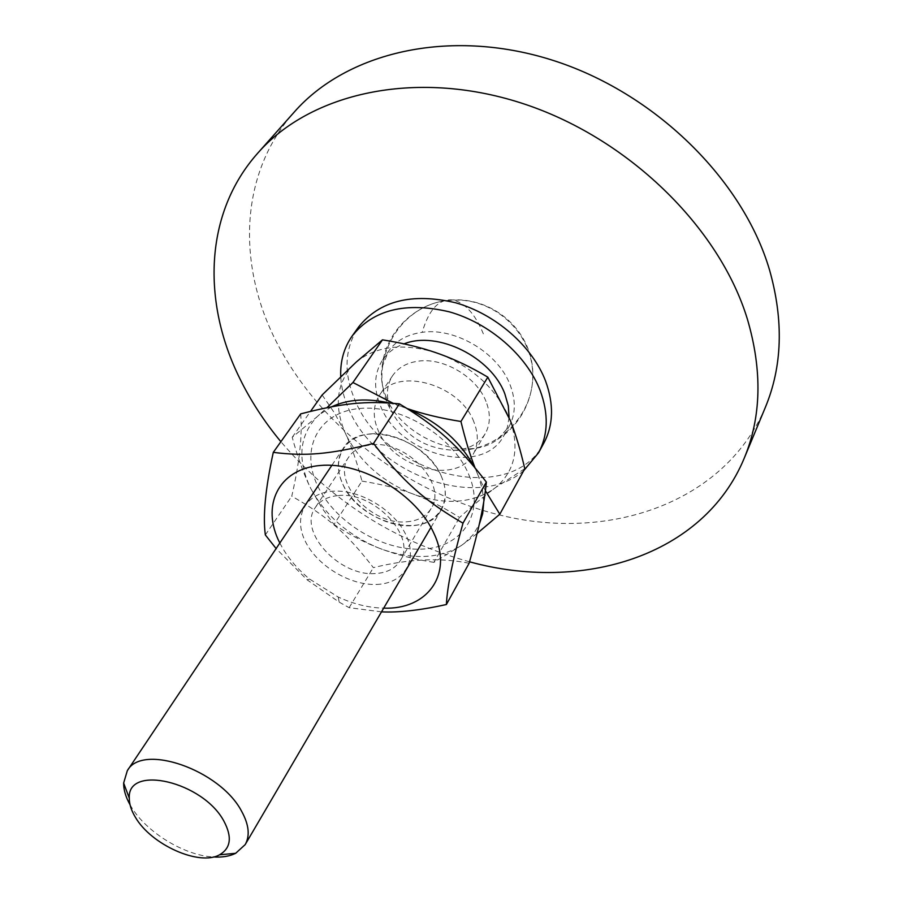 <?xml version="1.0" encoding="UTF-8"?>
<svg xmlns="http://www.w3.org/2000/svg" width="903" height="903" viewBox="0 0 903 903"><rect width="100%" height="100%" fill="white"/><g stroke="black" fill="none" stroke-linecap="round" stroke-linejoin="round"><path stroke-width="0.68" stroke-dasharray="4.51 3.39" d="M765.292 407.501C726.486 498.163 620.971 537.612 518.04 518.943C414.691 500.025 317.19 427.706 273.112 335.194C237.263 260.008 240.717 172.18 294.197 112.13M543.832 443.125C511.866 507.012 385.581 475.858 355.285 400.785C343.287 373.199 344.393 348.592 358.593 326.988M523.684 470.7C477.574 511.211 376.156 474.447 349.1 409.827C344.066 398.731 341.278 387.658 340.747 376.607M386.563 397.941C381.924 387.308 380.445 377.002 382.127 367.013L388.482 351.301C395.886 340.758 407.118 334.437 422.209 332.315C455.372 327.304 498.366 353.062 510.184 385.073C516.076 400.718 515.658 414.635 508.931 426.814L497.553 439.389C466.896 463.363 403.167 439.061 386.563 397.941M509.066 417.378L507.452 427.096L503.739 435.856C482.789 476.502 400.21 455.722 380.795 406.621C373.345 389.114 373.944 373.537 382.601 359.902C387.635 352.61 394.769 347.271 404.013 343.874M469.537 561.801C394.318 540.999 331.435 500.962 280.889 441.702M473.849 421.859C460.011 383.775 395.796 366.437 379.339 395.48C372.939 405.729 372.6 417.491 378.301 430.754C393.381 468.476 457.155 484.956 473.149 454.288C478.432 444.886 478.669 434.072 473.849 421.859M486.028 401.485C476.773 377.161 444.073 357.554 418.732 361.098C406.96 362.645 398.234 367.521 392.557 375.75C386.145 385.999 385.728 397.715 391.304 410.91L391.326 410.955C404.781 435.901 425.674 448.994 453.995 450.247L456.523 450.1C469.639 448.814 479.188 443.384 485.148 433.812C490.442 424.399 490.735 413.63 486.028 401.485M130.032 804.742L131.319 806.932C146.421 832.329 184.517 855.592 213.368 856.981M441.522 476.761C426.588 437.707 359.778 418.981 343.275 448.306C336.842 458.645 336.684 470.621 342.824 484.222C359.055 522.848 425.223 540.705 441.307 509.766C446.624 500.285 446.692 489.291 441.522 476.761M361.945 481.107C380.434 484.053 396.868 488.128 411.271 493.343C381.732 481.039 360.139 461.839 346.526 435.765C352.272 448.543 357.407 463.668 361.945 481.107L333.997 524.451L321.389 507.204L310.892 488.704C325.272 515.195 347.666 534.869 378.086 547.749C363.378 541.981 348.682 534.215 333.997 524.451M415.719 494.991C429.986 500.443 444.581 507.937 459.525 517.487C472.077 506.211 483.184 496.91 492.857 489.584C471.547 503.163 445.845 504.958 415.719 494.991L411.271 493.343M510.376 420.629C519.676 448.836 514.823 471.084 495.826 487.36L524.778 468.702M322.123 394.961L334.641 413.19L344.72 431.826C333.85 405.142 336.819 382.669 353.649 364.428M440.416 354.281C472.72 367.453 495.476 388.177 508.694 416.452M356.403 361.911C376.517 345.951 402.93 342.847 435.618 352.588M433.858 562.366C414.601 559.273 397.534 554.984 382.658 549.487C413.63 560.041 439.919 558.664 461.535 545.378L433.858 562.366L459.525 517.487M477.077 533.504L464.548 543.188L473.014 534.79L479.177 524.677M483.737 501.808L482.326 489.166L478.443 476.163L485.374 490.701M474.978 467.686L476.66 471.919L474.052 466.58M308.961 484.719C302.844 471.705 297.256 455.891 292.211 437.289L316.908 416.904C300.01 435.043 297.369 457.652 308.961 484.719L310.892 488.704M393.076 403.257L400.684 406.237L389.385 402.986M331.649 406.79L319.685 414.398L326.965 407.693M405.639 408.032L400.684 406.237M478.443 476.163L476.66 471.919M461.535 545.378L464.548 543.188M495.826 487.36L492.857 489.584M319.685 414.398L316.908 416.904M378.086 547.749L382.658 549.487M292.211 437.289L310.542 411.362M346.526 435.765L344.72 431.826M300.699 413.879C302.437 435.562 299.457 463.013 291.759 496.198C327.936 516.719 346.91 533.436 373.379 567.66C408.483 558.912 440.393 557.444 469.12 563.246M468.826 474.707C485.396 513.525 462.144 547.5 422.322 549.103C382.691 551.259 335.058 522.532 317.754 486.119C299.898 449.796 317.63 412.637 358.796 408.562C399.702 403.912 452.866 435.822 468.826 474.707M370.253 433.914C396.846 431.182 430.912 451.647 441.522 476.761C452.527 501.854 437.944 524.429 411.757 525.738C385.705 527.397 353.999 508.287 342.824 484.222C331.266 460.214 343.49 436.273 370.253 433.914M406.485 521.821C417.852 520.975 426.047 516.561 431.081 508.57C447.798 484.764 406.666 440.088 371.596 444.84C361.223 445.913 353.626 449.965 348.806 456.986C330.949 481.006 371.178 525.523 406.485 521.821M376.664 584.433C403.46 583.609 418.021 561.181 406.294 535.716C394.983 510.229 359.665 488.963 332.473 491.243C305.101 493.151 293.057 517.047 305.338 541.405C317.235 565.809 350.037 585.607 376.664 584.433M338.444 495.566C374.214 491.322 416.972 536.98 400.243 560.639C395.232 568.574 386.924 572.886 375.321 573.54C339.347 576.678 297.561 531.303 315.373 507.43C320.181 500.431 327.868 496.481 338.444 495.566M279.828 543.03C286.657 556.35 296.59 568.371 309.605 579.094L338.241 597.052C353.57 604.096 368.717 607.798 383.685 608.137M381.506 611.85L349.145 607.674L339.178 602.132L307.065 579.794L276.126 548.561M349.145 607.674L373.379 567.66M265.347 534.948L291.759 496.198M483.342 333.817C475.113 313.894 464.864 302.607 452.584 299.954C438.982 298.712 428.857 309.492 422.209 332.315M382.601 359.902L388.482 351.301M497.553 439.389C526.415 421.678 539.915 384.136 529.226 352.136C518.717 320.17 486.164 298.024 452.584 299.954C416.915 301.354 385.209 331.277 382.127 367.013M503.739 435.856L508.931 426.814M392.557 375.75L379.339 395.48M453.995 450.247L457.46 450.349C498.795 450.913 534.474 414.161 532.714 373.165C531.619 332.146 493.636 297.584 452.606 300.225C399.657 301.252 364.022 365.196 391.326 410.955M343.275 448.306L331.875 465.338M441.307 509.766L430.945 527.454M485.148 433.812L473.149 454.288M431.081 508.57L400.243 560.639M348.806 456.986L315.373 507.43M338.241 597.052L339.178 602.132M309.605 579.094L307.065 579.794"/><path stroke-width="1.35" d="M280.889 441.702C264.421 421.87 250.729 400.808 239.803 378.526C202.058 302.257 204.033 213.503 257.75 153.149L294.197 112.13C346.38 52.566 448.531 27.519 551.552 59.914C654.494 92.174 743.169 179.607 769.638 270.313C783.793 320.746 782.348 366.471 765.292 407.501L744.241 458.182C703.426 556.79 581.351 592.571 469.537 561.801M257.75 153.149C310.147 93.291 414.556 68.809 520.896 102.919C627.134 136.884 719.409 226.98 747.447 319.335C762.459 370.681 761.387 416.96 744.241 458.182M340.747 376.607C340.115 361.324 343.941 347.757 352.215 335.905L358.593 326.988C379.632 300.755 411.858 292.662 455.281 302.686C495.408 313.905 532.183 346.018 545.536 380.953C554.024 404.251 553.46 424.974 543.832 443.125L538.583 452.753L523.684 470.7M352.215 335.905C373.266 309.684 405.616 301.647 449.265 311.817C489.607 323.15 526.641 355.432 540.141 390.48C548.731 413.845 548.211 434.603 538.583 452.753M404.013 343.874C437.334 330.385 491.48 357.125 504.901 394.047L508.321 405.876L509.066 417.378M213.368 856.981C222.194 857.511 229.633 856.281 235.672 853.29L245.187 844.61C250.131 835.715 248.946 824.62 241.632 811.312C220.14 769.841 142.042 742.83 127.312 770.699L123.643 783.048C123.576 789.786 125.709 797.022 130.032 804.742M135.45 817.362C131.285 810.522 129.242 804.144 129.31 798.229C126.939 764.028 203.04 781.58 223.944 821.222C232.308 837.036 230.841 848.233 219.531 854.802C199.303 866.349 151.23 844.723 135.45 817.362M485.374 490.701L499.799 514.213L524.778 468.702C520.5 450.236 515.703 434.208 510.376 420.629L487.823 377.161C471.614 367.487 455.812 359.868 440.416 354.281L435.618 352.588C420.076 347.249 402.354 342.993 382.477 339.844L356.403 361.911L322.123 394.961L310.542 411.362M499.799 514.213L477.077 533.504M479.177 524.677L482.665 513.751L483.737 501.808M407.276 408.596C422.92 413.98 440.811 418.281 460.948 421.487C465.282 439.434 469.966 454.841 474.978 467.686M474.052 466.58C459.74 440.856 437.594 421.599 407.614 408.811M326.965 407.693L352.938 382.511L393.076 403.257M389.385 402.986C367.205 397.997 347.948 399.261 331.649 406.79M352.938 382.511L382.477 339.844M460.948 421.487L487.823 377.161M446.387 604.513L469.12 563.246C478.759 529.982 484.505 502.915 486.356 482.055C457.731 445.111 437.537 426.837 399.397 403.844C365.252 400.661 342.158 403.223 300.699 413.879L273.293 452.358C305.146 456.387 329.155 454.491 373.537 443.452C403.099 481.728 424.76 500.905 462.991 523.187C452.821 559.397 447.278 586.499 446.387 604.513C420.459 610.247 398.833 612.697 381.506 611.85M276.126 548.561L265.347 534.948C262.762 516.019 265.414 488.489 273.293 452.358M383.685 608.137C426.848 609.92 453.261 575.042 434.275 534.136C417.242 494.663 362.092 461.512 320.26 465.485C278.147 468.883 260.764 506.007 279.738 542.85L279.828 543.03M462.991 523.187L486.356 482.055M373.537 443.452L399.397 403.844M331.875 465.338L127.312 770.699M129.31 798.229L123.643 783.048M219.531 854.802L235.672 853.29M430.945 527.454L245.187 844.61"/></g></svg>
